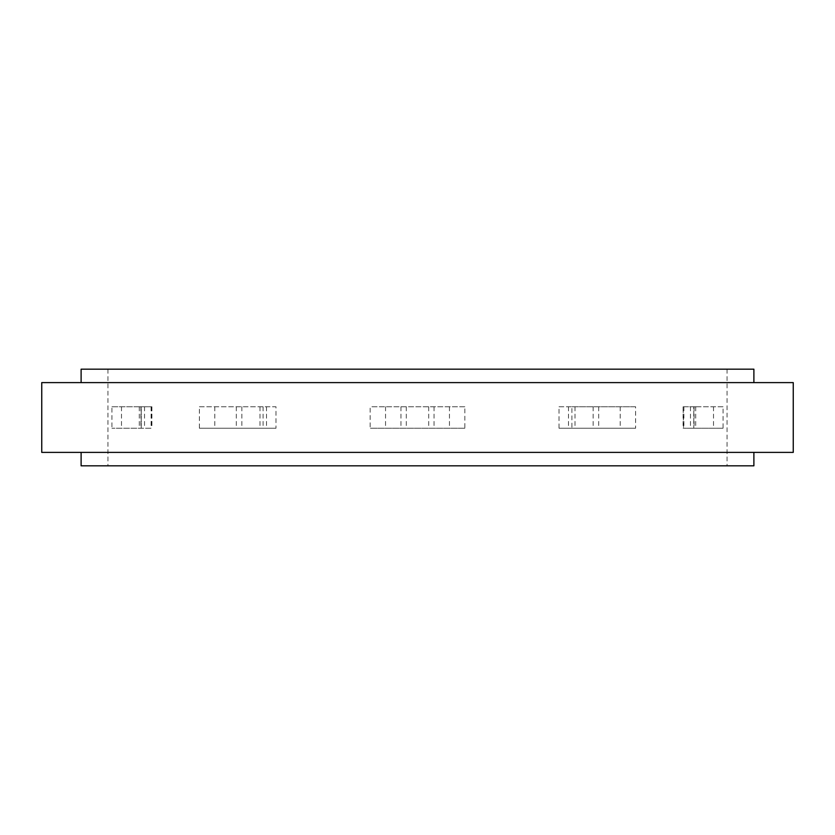 <?xml version="1.0" encoding="UTF-8"?>
<svg xmlns="http://www.w3.org/2000/svg" width="835" height="835" viewBox="0 0 835 835"><rect width="100%" height="100%" fill="white"/><g stroke="black" fill="none" stroke-linecap="round" stroke-linejoin="round"><path stroke-width="0.63" stroke-dasharray="4.17 3.13" d="M81.11 369.185L753.89 369.185M81.11 465.815L753.89 465.815M464.834 428.24L370.166 428.24L464.834 428.24L464.834 406.76L370.166 406.76L370.166 428.24M723.058 428.24L683.103 428.24L723.058 428.24L723.058 406.76L693.802 406.76L695.722 406.76L693.802 406.76L693.802 428.24L693.781 406.76L683.103 406.76L683.552 428.24M111.942 406.76L151.897 406.76L139.278 406.76L141.219 406.76L141.219 428.24L111.942 428.24L151.897 428.24L139.278 428.24L141.219 428.24L141.198 406.76L111.942 406.76L111.942 428.24M199.398 428.24L275.988 428.24L199.398 428.24L199.398 406.76L275.988 406.76L275.988 428.24M559.012 428.24L635.602 428.24L559.012 428.24L559.012 406.76L635.602 406.76L635.602 428.24M41.75 452.393L793.25 452.393M41.75 382.607L793.25 382.607M417.5 382.607L81.11 382.607L417.5 382.607M199.398 406.76L275.988 406.76M464.834 406.76L370.166 406.76M723.058 406.76L683.552 406.76M559.012 406.76L571.912 406.76L571.912 428.24M571.912 406.76L635.602 406.76M263.088 406.76L263.088 428.24M266.501 406.76L266.501 428.24M259.998 406.76L259.998 428.24M241.868 406.76L241.868 428.24M236.315 406.76L236.315 428.24M214.804 406.76L214.804 428.24M140.885 406.76L140.885 428.24M121.482 406.76L121.482 428.24M144.528 406.76L144.528 428.24M151.448 406.76L151.448 428.24M151.114 406.76L151.114 428.24M400.957 406.76L400.957 428.24M385.551 406.76L385.551 428.24M406.301 406.76L406.301 428.24M428.699 406.76L428.699 428.24M434.043 406.76L434.043 428.24M449.449 406.76L449.449 428.24M683.886 406.76L683.886 428.24M690.472 406.76L690.472 428.24M694.115 406.76L694.115 428.24M713.518 406.76L713.518 428.24M620.196 406.76L620.196 428.24M598.685 406.76L598.685 428.24M593.132 406.76L593.132 428.24M575.002 406.76L575.002 428.24M568.499 406.76L568.499 428.24M107.955 369.185L107.955 465.815M727.045 369.185L727.045 465.815M151.897 406.76L151.897 428.24M139.278 406.76L139.278 428.24M683.103 406.76L683.103 428.24M695.722 406.76L695.722 428.24"/><path stroke-width="1.25" d="M753.89 382.607L753.89 369.185L81.11 369.185L81.11 382.607M753.89 452.393L753.89 465.815L81.11 465.815L81.11 452.393M793.25 452.393L41.75 452.393L41.75 382.607L793.25 382.607L793.25 452.393"/></g></svg>
